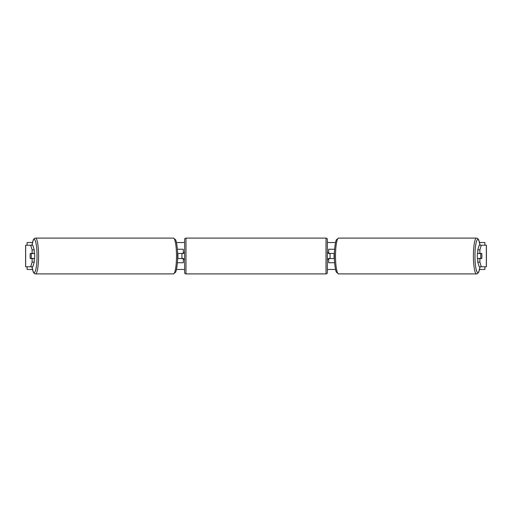 <?xml version="1.0" encoding="UTF-8"?>
<svg xmlns="http://www.w3.org/2000/svg" width="512" height="512" viewBox="0 0 512 512"><rect width="100%" height="100%" fill="white"/><g stroke="black" fill="none" stroke-linecap="round" stroke-linejoin="round"><path stroke-width="0.77" d="M177.37 262.733L183.29 262.733L183.29 258.56L177.574 258.56M183.29 253.574L183.29 249.267L177.37 249.267M181.939 253.44L183.558 253.574L183.558 252.634L184.634 252.634M181.939 253.574L181.939 258.56M177.574 253.44L183.29 253.44M34.227 249.894L32.109 249.894L30.707 245.229L32.826 245.229L34.227 249.894L34.227 253.44L30.323 253.44A3.366 0.582 -90 0 0 30.118 256A3.366 0.582 -90 0 0 30.323 258.56L32.109 258.56L32.109 262.106L34.227 262.106L34.227 258.56L32.109 258.56M34.227 262.106L32.826 266.771L25.6 266.771L25.6 245.229L30.707 245.229M32.109 253.44L32.109 249.894M30.707 266.771L32.109 262.106M479.891 253.44L479.891 249.894L481.293 245.229L479.174 245.229L477.773 249.894L477.773 253.44L481.677 253.44A3.366 0.582 -90 0 1 481.882 256A3.366 0.582 -90 0 1 481.677 258.56L479.891 258.56L479.891 262.106L477.773 262.106L477.773 258.56L479.891 258.56M477.773 262.106L479.174 266.771L486.4 266.771L486.4 245.229L481.293 245.229M477.773 249.894L479.891 249.894M481.293 266.771L479.891 262.106M334.63 262.733L328.71 262.733L328.71 258.56L334.426 258.56M328.71 253.574L328.71 249.267L334.63 249.267M330.061 253.44L330.061 258.56M334.426 253.44L328.71 253.44M185.984 238.093L185.984 273.907A1.344 1.344 0 0 1 184.634 272.563L184.634 239.437A1.344 1.344 0 0 1 185.984 238.093L326.016 238.093A1.344 1.344 0 0 1 327.366 239.437L327.366 272.563A1.344 1.344 0 0 1 326.016 273.907L326.016 238.093M185.984 273.907L326.016 273.907M184.634 259.366L183.558 259.366L183.558 258.426L181.939 258.426M327.366 272.563L327.366 259.366L328.442 259.366L328.442 258.426L330.061 258.426M330.061 253.574L328.442 253.574L328.442 252.634L327.366 252.634L327.366 239.437M31.11 258.426L30.298 258.426A3.366 0.582 90 0 1 30.118 256A3.366 0.582 90 0 1 30.298 253.574L31.11 253.574A3.366 0.582 90 0 1 31.29 256A3.366 0.582 90 0 1 31.11 258.426L33.498 258.426A3.366 0.582 90 0 1 33.472 258.56M34.227 252.666A3.366 0.582 90 0 1 34.739 256A3.366 0.582 90 0 1 34.227 259.334M177.581 258.426L177.773 258.426A3.366 0.582 90 0 0 177.952 256A3.366 0.582 90 0 0 177.773 253.574L177.581 253.574M33.472 253.44A3.366 0.582 90 0 1 33.498 253.574L31.11 253.574M32.422 269.466L27.091 269.466L27.091 266.771M27.091 245.229L27.091 242.534L32.422 242.534M484.909 266.771L484.909 269.466L479.578 269.466M335.552 269.466L327.366 269.466M184.634 269.466L176.448 269.466M484.909 245.229L484.909 242.534L479.578 242.534M335.552 242.534L327.366 242.534M184.634 242.534L176.448 242.534M481.882 256A3.366 0.582 90 0 0 481.702 253.574L480.89 253.574A3.366 0.582 90 0 0 480.71 256A3.366 0.582 90 0 0 480.89 258.426L481.702 258.426A3.366 0.582 90 0 0 481.882 256M477.773 252.666A3.366 0.582 90 0 0 477.261 256A3.366 0.582 90 0 0 477.773 259.334M480.89 253.574L478.502 253.574A3.366 0.582 90 0 1 478.528 253.44M334.419 258.426L334.227 258.426A3.366 0.582 90 0 1 334.048 256A3.366 0.582 90 0 1 334.227 253.574L334.419 253.574M480.89 258.426L478.502 258.426A3.366 0.582 90 0 0 478.528 258.56M25.664 266.771L25.664 245.229M486.336 266.771L486.336 245.229M31.968 266.771A16.563 2.874 -90 0 0 35.149 271.533A16.563 2.874 -90 0 0 37.03 256A16.563 2.874 -90 0 0 35.149 240.467A16.563 2.874 -90 0 0 31.968 245.229M38.586 256A17.907 3.11 90 0 1 35.482 273.907L173.389 273.907A17.907 3.11 -90 0 0 176.499 256A17.907 3.11 -90 0 0 173.389 238.093L35.482 238.093A17.907 3.11 90 0 1 38.586 256M480.032 266.771A16.563 2.874 -90 0 1 476.851 271.533A16.563 2.874 -90 0 1 474.97 256A16.563 2.874 -90 0 1 476.851 240.467A16.563 2.874 -90 0 1 480.032 245.229M480.064 245.229L478.611 239.642L477.453 238.336L476.518 238.093A17.907 3.11 90 0 0 473.414 256A17.907 3.11 90 0 0 476.518 273.907L338.611 273.907A17.907 3.11 -90 0 1 335.501 256A17.907 3.11 -90 0 1 338.611 238.093L336.518 239.642C335.757 240.378 334.368 246.931 334.387 256C334.368 265.069 335.757 271.622 336.518 272.358L338.611 273.907M31.936 266.771L33.389 272.358L34.547 273.664L35.482 273.907M173.389 238.093L175.482 239.642C176.243 240.378 177.632 246.931 177.613 256C177.632 265.069 176.243 271.622 175.482 272.358L173.389 273.907M31.936 245.229L33.389 239.642L34.547 238.336L35.482 238.093M476.518 238.093L338.611 238.093M480.064 266.771L478.611 272.358L477.453 273.664L476.518 273.907"/></g></svg>
